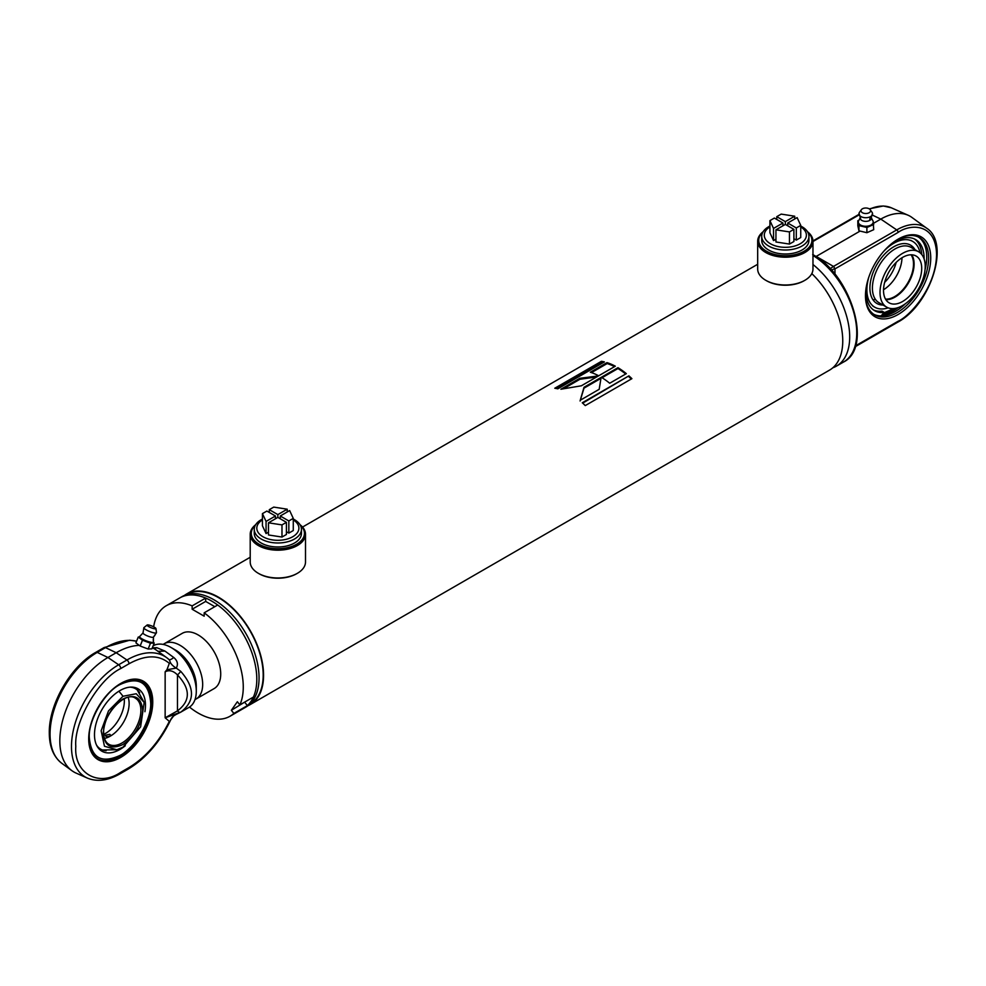 <?xml version="1.0" encoding="UTF-8"?>
<svg xmlns="http://www.w3.org/2000/svg" width="986" height="986" viewBox="0 0 986 986"><rect width="100%" height="100%" fill="white"/><g stroke="black" fill="none" stroke-linecap="round" stroke-linejoin="round"><path stroke-width="1.48" d="M186.428 594.706L186.835 594.472A63.264 36.519 60 0 1 218.461 597.602A63.264 36.519 60 0 1 259.786 653.348A63.264 36.519 60 0 1 250.087 704.041L249.692 704.275M811.811 273.603A63.794 36.827 60 0 1 829.546 370.12L250.358 704.497A63.794 36.827 60 0 1 248.028 705.668M211.694 601.078A63.794 36.827 60 0 1 253.365 657.292A63.794 36.827 60 0 1 243.591 708.404L245.847 707.11A63.794 36.827 60 0 0 255.62 655.986A63.794 36.827 60 0 0 213.95 599.771A63.794 36.827 60 0 0 182.053 596.616L179.797 597.91A63.794 36.827 60 0 1 211.694 601.078M599.192 389.297L601.115 377.416L584.02 387.288L580.261 400.23L599.192 389.297M617.963 367.692L601.324 377.293A63.794 36.827 60 0 1 609.693 383.246L626.332 373.645A63.794 36.827 60 0 0 617.963 367.692L617.951 368.542L602.039 377.737M628.908 375.851L582.27 402.781A63.794 36.827 60 0 1 585.265 405.591L631.903 378.661A63.794 36.827 60 0 0 628.908 375.851L582.677 403.151M184.394 595.445A63.794 36.827 60 0 1 186.564 594.003A63.794 36.827 60 0 1 218.461 597.171A63.794 36.827 60 0 1 260.131 653.385A63.794 36.827 60 0 1 250.358 704.497M601.423 361.32L554.785 388.237A63.794 36.827 60 0 1 557.78 388.829L604.418 361.911A63.794 36.827 60 0 0 601.423 361.32L601.682 362.281L556.264 388.496M606.969 362.626L590.331 372.227A63.794 36.827 60 0 1 598.675 375.789L615.326 366.188A63.794 36.827 60 0 0 606.969 362.626L607.142 363.563L591.477 372.609M598.44 375.925L579.817 378.304L560.886 389.236L581.346 385.797L598.44 375.925M599.168 389.322L599.525 387.227M600.955 378.353L583.995 388.151L584.02 387.288M583.995 388.151L580.101 400.994M596.641 376.972L579.99 379.24L579.817 378.304M579.99 379.24L563.709 388.644M617.951 368.542A62.734 36.223 60 0 1 625.691 374.002M607.142 363.563A62.734 36.223 60 0 1 614.537 366.644M628.698 376.566A62.734 36.223 60 0 1 631.311 379.006M601.682 362.281A62.734 36.223 60 0 1 603.284 362.565M297.02 573.507A26.585 15.345 180 0 1 296.65 573.729A26.585 15.345 180 0 1 259.059 573.729L258.307 573.297A27.645 15.961 180 0 1 250.21 562.008L250.21 534.227A27.645 15.961 180 0 1 255.67 524.712M300.04 524.712A27.645 15.961 180 0 1 305.5 534.227L305.5 562.008A27.645 15.961 180 0 1 297.402 573.297A27.645 15.961 180 0 1 258.307 573.297L259.059 573.729M305.5 534.227A27.645 15.961 180 0 1 288.43 548.98A27.645 15.961 180 0 1 258.307 545.517A27.645 15.961 180 0 1 250.21 534.227M300.299 525.144A26.585 15.345 180 0 1 294.469 545.344A26.585 15.345 180 0 1 259.059 544.21A26.585 15.345 180 0 1 255.411 525.144M804.49 280.529A26.585 15.345 180 0 1 804.12 280.739A26.585 15.345 180 0 1 766.529 280.739L765.777 280.307A27.645 15.961 180 0 1 757.679 269.018L757.679 241.25A27.645 15.961 180 0 1 763.139 231.722M807.522 231.722A27.645 15.961 180 0 1 812.969 241.25L812.969 269.018A27.645 15.961 180 0 1 804.872 280.307A27.645 15.961 180 0 1 765.777 280.307L766.529 280.739M812.969 241.25A27.645 15.961 180 0 1 795.912 255.99A27.645 15.961 180 0 1 765.777 252.527A27.645 15.961 180 0 1 757.679 241.25M807.768 232.154A26.585 15.345 180 0 1 801.951 252.354A26.585 15.345 180 0 1 766.529 251.233A26.585 15.345 180 0 1 762.881 232.154M812.969 264.519A63.794 36.827 60 0 1 847.689 320.388A63.794 36.827 60 0 1 836.485 366.102A63.794 36.827 60 0 1 832.825 367.778M859.04 213.272L860.901 219.742A5.633 3.254 0 0 0 861.296 220.088A5.633 3.254 0 0 0 869.196 220.691A5.633 3.254 0 0 0 870.65 219.742L872.499 213.272A6.791 3.919 180 0 1 869.898 216.908A6.791 3.919 180 0 1 862.368 217.191A6.791 3.919 180 0 1 859.04 213.272A6.791 3.919 180 0 1 859.496 212.298L861.357 209.71A4.782 2.761 180 0 1 862.861 208.576A4.782 2.761 180 0 1 870.194 209.71A4.782 2.761 180 0 1 868.678 212.964A4.782 2.761 180 0 1 862.861 212.951A4.782 2.761 180 0 1 861.357 209.71M871.365 217.721L872.425 220.051A7.444 4.301 180 0 1 873.214 221.973A7.444 4.301 180 0 1 870.293 225.387A7.444 4.301 180 0 1 859.866 224.586A7.444 4.301 180 0 1 858.325 221.973A7.444 4.301 180 0 1 859.114 220.051L860.174 217.721M873.707 224.488L866.891 227.495L858.954 225.597L857.832 220.679L857.832 225.88L858.954 230.81L866.891 232.708L873.707 229.689L873.214 222.306A7.444 4.301 180 0 1 873.214 222.577A7.444 4.301 180 0 1 870.293 225.979A7.444 4.301 180 0 1 862.479 226.423A7.444 4.301 180 0 1 858.325 222.577A7.444 4.301 180 0 1 858.35 222.269M857.832 220.679L859.04 220.149M871.994 219.422L872.832 220.617M866.891 227.495L866.891 232.708M858.954 225.597L858.954 230.81M870.194 209.71L872.043 212.298A6.791 3.919 180 0 1 872.499 213.272M914.453 238.957A41.042 23.689 -60 0 1 921.774 254.548M889.606 245.366A41.042 23.689 -60 0 1 895.091 241.595A41.042 23.689 -60 0 1 915.612 239.561A41.042 23.689 -60 0 1 924.104 258.985M881.028 315.914L884.294 312.439L882.039 311.132A41.042 23.689 -60 0 1 873.473 309.937M884.294 312.439A41.042 23.689 -60 0 1 874.57 310.639A41.042 23.689 -60 0 1 866.595 285.225M895.88 308.236A44.653 25.784 -60 0 1 882.704 314.127M898.221 307.57A45.935 26.523 -60 0 1 881.472 315.434M873.806 314.324A44.653 25.784 120 0 0 905.419 303.713M925.041 269.733A44.653 25.784 120 0 0 926.741 256.915A44.653 25.784 120 0 0 918.41 237.047M897.568 239.475A44.653 25.784 -60 0 1 919.371 237.552A44.653 25.784 -60 0 1 928.627 257.999A44.653 25.784 -60 0 1 909.129 302.936A44.653 25.784 -60 0 1 874.718 314.904A44.653 25.784 -60 0 1 865.474 295.06M930.735 257.999A46.145 26.647 -60 0 1 898.098 314.509A46.145 26.647 -60 0 1 865.474 295.677A46.145 26.647 -60 0 1 898.098 239.167A46.145 26.647 -60 0 1 930.735 257.999M860.075 231.081L816.186 256.422L833.49 266.417L896.73 229.911A56.51 32.624 -60 0 1 926.68 228.21L911.803 217.351A58.482 33.758 120 0 0 908.18 215.268A58.482 33.758 120 0 0 880.806 219.102L873.448 223.354M812.969 254.573L816.038 256.668M833.49 266.417L830.138 268.722M834.957 274.256L834.957 268.882L833.86 266.75M883.912 312.833L893.969 308.544M885.847 299.682A27.004 15.591 120 0 0 895.005 297.106A27.004 15.591 120 0 0 911.767 254.807M886.636 307.114L879.031 302.727A31.959 18.451 -60 0 1 875.469 299.448A31.959 18.451 -60 0 1 872.413 288.097A31.959 18.451 -60 0 1 886.365 255.941A31.959 18.451 -60 0 1 910.99 247.375L918.595 251.763A31.959 18.451 -60 0 1 925.213 266.393A31.959 18.451 -60 0 1 911.261 298.561A31.959 18.451 -60 0 1 886.636 307.114A31.959 18.451 -60 0 1 880.017 292.485A31.959 18.451 -60 0 1 893.957 260.329A31.959 18.451 -60 0 1 918.595 251.763M896.175 262.399A26.585 15.345 -60 0 1 884.627 282.39M883.53 289.736A26.585 15.345 120 0 0 901.98 257.765M902.609 301.494A27.004 15.591 -60 0 1 889.113 302.825A27.004 15.591 -60 0 1 884.972 281.195A27.004 15.591 -60 0 1 902.609 257.395A27.004 15.591 -60 0 1 916.117 256.052A27.004 15.591 -60 0 1 920.258 277.695A27.004 15.591 -60 0 1 902.609 301.494M920 252.736A37.973 21.926 120 0 0 912.716 241.422A37.973 21.926 120 0 0 893.723 243.308A37.973 21.926 120 0 0 883.776 251.257M883.062 305.056A33.684 19.449 -60 0 1 870.552 281.367A33.684 19.449 -60 0 1 893.723 246.808A33.684 19.449 -60 0 1 915.02 249.704M868.789 277.226A37.973 21.926 120 0 0 874.742 307.201A37.973 21.926 120 0 0 888.176 307.854M163.171 644.425A31.897 18.414 60 0 1 164.169 643.772A31.897 18.414 60 0 1 180.118 645.349A31.897 18.414 60 0 1 200.959 673.463A31.897 18.414 60 0 1 196.066 699.012A31.897 18.414 60 0 1 195.006 699.555M153.471 637.116L153.434 641.948A7.444 1.467 -158.2 0 1 153.422 642.132A7.444 1.467 -158.2 0 1 152.62 642.453A7.444 1.467 -158.2 0 1 143.241 639.52A7.444 1.467 -158.2 0 1 139.593 636.611A7.444 1.467 -158.2 0 1 139.716 636.463L143.019 632.938A5.633 1.109 21.8 0 0 142.995 633.135A5.633 1.109 21.8 0 0 145.755 635.169A5.633 1.109 21.8 0 0 152.867 637.387A5.633 1.109 21.8 0 0 153.348 637.276L156.478 632.729A6.791 1.343 -158.2 0 1 155.739 633.074A6.791 1.343 -158.2 0 1 148.257 630.917A6.791 1.343 -158.2 0 1 143.87 627.688A6.791 1.343 -158.2 0 1 143.944 627.614L147.124 625.013A4.782 0.949 -158.2 0 1 147.567 624.902A4.782 0.949 -158.2 0 1 152.522 626.283A4.782 0.949 -158.2 0 1 155.961 628.55A4.782 0.949 -158.2 0 1 155.431 628.858A4.782 0.949 -158.2 0 1 150.02 627.269A4.782 0.949 -158.2 0 1 147.124 625.013M155.961 628.55L156.478 632.63A6.791 1.343 -158.2 0 1 156.478 632.729M153.422 642.132L153.15 642.81A7.444 1.467 -158.2 0 1 152.349 643.118A7.444 1.467 -158.2 0 1 144.289 640.814A7.444 1.467 -158.2 0 1 139.334 637.276L139.593 636.611M150.464 643.217L142.465 640.222L138.237 637.055L135.908 642.86L140.148 646.027L148.147 649.022L151.906 648.85L154.235 643.045L150.464 643.217L148.147 649.022M142.465 640.222L140.148 646.027M138.237 637.055L139.433 637.005M153.323 642.367L154.235 643.045M129.942 687.156A34.867 20.127 -60 0 1 139.679 692.628M125.271 745.749A36.051 20.817 -60 0 1 97.01 746.057A36.051 20.817 -60 0 1 94.483 734.73A36.051 20.817 -60 0 1 131.052 687.094A36.051 20.817 -60 0 1 145.472 705.286A36.051 20.817 -60 0 1 144.917 711.719M106.118 750.753A34.867 20.127 -60 0 1 96.505 745.071M89.307 737.713C91.242 757.963 101.472 763.867 119.972 755.424C135.218 748.152 151.967 719.139 150.648 702.303C148.701 682.053 138.484 676.149 119.972 684.592C104.738 691.864 87.976 720.877 89.307 737.713M122.979 747.203L116.841 749.742L104.467 746.254L101.151 730.786L108.509 710.881L122.979 696.276L136.228 693.737L144.166 702.426L140.616 726.855L122.979 747.203M142.674 710.376C141.429 724.809 134.872 736.185 122.979 744.492C111.098 749.902 104.528 746.119 103.283 733.116C104.528 718.671 111.098 707.307 122.979 699C134.86 693.577 141.429 697.373 142.674 710.376M103.727 734.348A26.585 15.345 120 0 0 105.564 733.387A26.585 15.345 120 0 0 124.359 700.836A26.585 15.345 120 0 0 124.273 698.754M104.479 738.44A26.585 15.345 120 0 0 110.321 736.135A26.585 15.345 120 0 0 129.117 703.585A26.585 15.345 120 0 0 128.192 697.373M109.828 734.311C110.999 736.061 109.742 736.788 106.069 736.48L105.292 735.223L109.828 734.311L110.605 735.223M120.502 683.594A44.653 25.784 -60 0 1 142.6 681.511A44.653 25.784 -60 0 1 151.856 701.946A44.653 25.784 -60 0 1 132.358 746.895A44.653 25.784 -60 0 1 97.947 758.85A44.653 25.784 -60 0 1 88.703 738.674M152.756 701.946A45.294 26.154 -60 0 1 120.723 757.421A45.294 26.154 -60 0 1 88.703 738.933A45.294 26.154 -60 0 1 120.723 683.458A45.294 26.154 -60 0 1 152.756 701.946M169.321 663.368L166.93 669.74L165.143 671.811L165.143 717.796L180.709 712.188A4.252 2.292 -120.4 0 1 177.468 710.881L165.143 717.796L169.321 721.407C158.919 742.187 145.484 757.568 128.993 767.552L120.723 772.321C98.501 787.481 73.79 773.209 75.799 746.377C73.79 721.875 98.501 679.071 120.723 668.557L128.993 663.788C145.484 654.729 158.919 654.593 169.321 663.368L170.467 662.703A12.756 7.025 -158 0 0 176.26 668.101L180.709 671.33C195.055 687.649 195.055 701.268 180.709 712.188L188.905 707.443A35.619 20.558 -120 0 0 196.288 691.137L196.288 685.936A29.235 16.885 -120 0 0 175.607 650.119L171.096 647.519A35.619 20.558 -120 0 0 153.286 645.756L153.113 645.855M128.993 663.788A3.192 1.836 60 0 0 126.935 660.004L118.665 664.774A66.715 38.516 120 0 0 71.485 746.488A66.715 38.516 120 0 0 87.434 778.114L76.095 773.098A68.046 39.292 -60 0 1 71.879 770.67A68.046 39.292 -60 0 1 59.826 740.843A68.046 39.292 -60 0 1 107.942 657.502L116.212 652.732L126.935 660.004A75.219 43.433 -60 0 1 166.807 657.748L156.786 650.427A76.551 44.197 -60 0 0 152.325 647.814L156.786 647.691L164.945 651.068L173.733 657.477C177.529 660.706 178.367 664.244 176.26 668.101L166.93 669.74M156.786 647.691A12.756 10.452 -72.6 0 1 153.89 648.603M136.573 641.22L129.708 640.222L104.097 647.568A3.192 1.836 60 0 1 105.49 647.617L116.212 652.732A76.551 44.197 -60 0 1 139.272 645.374M170.714 719.681L174.263 715.06M165.143 671.811C169.21 669.728 173.314 670.751 177.468 674.905A4.252 0.949 -48.1 0 0 180.709 671.33M170.467 662.703L169.284 659.782L166.807 657.748A75.219 43.433 -60 0 1 168.889 659.437M196.288 691.137A35.619 20.558 -120 0 0 171.096 647.519L175.607 650.119M164.945 651.068L157.933 651.327M173.733 657.477A12.756 3.254 -52.6 0 1 169.099 659.609M170.467 720.248A12.756 11.659 50.1 0 1 173.536 716.033L173.536 716.033A12.756 11.659 50.1 0 1 175.619 714.665M180.524 712.286L176.26 714.382M177.468 710.881C190.606 700.923 190.606 688.931 177.468 674.905L177.468 710.881M196.066 699.012L214.11 688.598A31.897 18.414 -120 0 0 219.003 663.036A31.897 18.414 -120 0 0 198.161 634.935A31.897 18.414 -120 0 0 182.213 633.357L164.169 643.772M153.656 626.813A63.794 36.827 60 0 1 166.264 605.724A63.794 36.827 60 0 1 192.147 605.885L192.147 609.237L204.176 616.176L204.176 612.824A63.794 36.827 60 0 1 239.881 704.867L237.367 701.736L231.353 710.29L233.867 713.42A63.794 36.827 60 0 1 230.058 716.218A63.794 36.827 60 0 1 189.497 707.085M245.477 701.625L231.353 710.29M244.885 702.476L247.4 705.606L233.867 713.42M247.4 705.606A63.794 36.827 60 0 1 243.591 708.404L230.058 716.218M153.89 645.423A63.794 36.827 60 0 1 153.73 644.302M153.496 642.502A63.794 36.827 60 0 1 153.212 639.31M192.147 605.885L205.68 598.071L205.68 601.423L192.147 609.237M166.264 605.724L179.797 597.91A63.794 36.827 60 0 1 205.68 598.071M205.68 601.423L214.8 606.686M239.881 704.867L253.414 697.053A63.794 36.827 60 0 0 217.709 605.01L204.176 612.824M262.436 519.881A21.051 12.152 0 0 0 263.25 536.902A21.051 12.152 0 0 0 292.743 536.741A21.051 12.152 0 0 0 293.273 519.881M293.273 519.043A23.602 13.631 180 0 1 301.457 529.359A23.602 13.631 180 0 1 294.543 538.997A23.602 13.631 180 0 1 268.821 541.943A23.602 13.631 180 0 1 254.252 529.359A23.602 13.631 180 0 1 261.167 519.721A23.602 13.631 180 0 1 262.436 519.043M254.252 529.359L254.252 533.364A23.602 13.631 0 0 0 268.821 545.948A23.602 13.631 0 0 0 294.543 543.003A23.602 13.631 0 0 0 301.457 533.364L301.457 529.359M280.258 518.784L280.258 515.998L289.65 510.575L293.273 518.389L293.273 530.542L288.836 533.106L286.421 531.713M286.421 522.333L286.421 534.486L281.984 537.05L268.463 534.967L268.463 522.814L277.855 517.391L286.421 522.333L281.984 524.897L268.463 522.814M268.463 532.181L266.06 533.574L262.436 525.772L262.436 513.62L266.873 511.056L275.451 515.998L275.451 518.784M293.273 518.389L288.836 520.953L288.836 533.106M288.836 520.953L280.258 515.998M281.984 537.05L281.984 524.897M269.289 512.437L269.289 509.663L273.726 507.1L287.246 509.195L287.246 511.968M277.855 517.391L277.855 514.606L269.289 509.663M287.246 509.195L277.855 514.606M266.06 533.574L266.06 521.421L262.436 513.62M275.451 515.998L266.06 521.421M769.918 226.891A21.051 12.152 0 0 0 770.719 243.912A21.051 12.152 0 0 0 800.213 243.764A21.051 12.152 0 0 0 800.743 226.891M800.743 226.053A23.602 13.631 180 0 1 808.927 236.369A23.602 13.631 180 0 1 802.025 246.007A23.602 13.631 180 0 1 776.29 248.965A23.602 13.631 180 0 1 761.722 236.369A23.602 13.631 180 0 1 768.636 226.731A23.602 13.631 180 0 1 769.918 226.053M761.722 236.369L761.722 240.374A23.602 13.631 0 0 0 776.29 252.971A23.602 13.631 0 0 0 802.025 250.013A23.602 13.631 0 0 0 808.927 240.374L808.927 236.369M787.74 225.794L787.74 223.009L797.119 217.598L800.743 225.4L800.743 237.552L796.306 240.116L793.903 238.723M793.903 229.356L793.903 241.508L789.453 244.072L775.945 241.977L775.945 229.824L785.324 224.401L793.903 229.356L789.453 231.92L775.945 229.824M775.945 239.204L773.529 240.584L769.918 232.782L769.918 220.63L774.355 218.066L782.921 223.009L782.921 225.794M800.743 225.4L796.306 227.963L796.306 240.116M796.306 227.963L787.74 223.009M789.453 244.072L789.453 231.92M776.758 219.459L776.758 216.673L781.195 214.11L794.716 216.205L794.716 218.978M785.324 224.401L785.324 221.628L776.758 216.673M794.716 216.205L785.324 221.628M773.529 240.584L773.529 228.432L769.918 220.63M782.921 223.009L773.529 228.432M186.034 594.829A63.363 36.581 60 0 1 218.461 597.516A63.363 36.581 60 0 1 260.058 654.051A63.363 36.581 60 0 1 249.384 704.559M812.969 255.485A63.794 36.827 60 0 1 853.568 311.773A63.794 36.827 60 0 1 843.535 362.035C873.313 347.516 851.004 274.589 812.71 254.598M869.196 220.691A6.914 3.426 -113.9 0 0 869.898 216.908M834.957 268.882L898.098 232.425A2.132 1.232 -120 0 0 896.73 229.911L880.806 219.102L872.672 215.231M858.868 215.01L812.969 241.496M869.221 208.847L883.345 205.988L891.344 207.812A56.51 32.624 120 0 0 869.615 209.118M898.098 232.425C909.351 224.155 936.034 222.072 936.564 254.634C936.034 287.801 909.351 316.531 898.098 321.251A2.132 1.232 60 0 1 897.654 322.225C930.427 305.007 950.652 243.369 926.68 228.21M898.098 321.251L855.478 345.852M831.518 270.226L834.859 268.451M885.502 299.115A26.585 15.345 120 0 0 894.709 296.576A26.585 15.345 120 0 0 913.504 264.026A26.585 15.345 120 0 0 911.089 254.795M912.383 248.176A37.739 27.288 -45.3 0 0 911.347 245.637M875.469 299.448A37.739 27.288 134.7 0 1 872.955 299.744M152.867 637.387A6.914 6.212 -92.6 0 0 155.739 633.074M118.862 691.235A37.739 21.791 60 0 1 122.979 696.276M140.875 710.376A26.585 15.345 -60 0 1 122.079 742.926A26.585 15.345 -60 0 1 108.793 744.245C105.502 742.31 103.789 738.428 103.653 732.598C102.618 714.332 125.69 690.668 135.365 698.199A26.585 15.345 -60 0 1 140.875 710.376M104.097 647.568L95.827 652.338C70.758 666.166 48.745 704.3 49.3 732.931C49.349 746.722 53.527 756.854 61.859 763.349A66.715 38.516 -60 0 1 50.052 734.114A66.715 38.516 -60 0 1 97.22 652.399L105.49 647.617A75.219 43.433 -60 0 1 136.561 641.245M95.827 652.338A3.192 1.836 60 0 1 97.22 652.399L107.942 657.502L118.665 664.774A3.192 1.836 60 0 1 120.723 668.557M128.993 767.552A3.192 1.836 60 0 1 128.34 769.006C145.977 758.32 160.114 741.916 170.738 719.792L173.536 716.033L175.927 714.554M87.434 778.114C97.22 782.083 108.103 780.641 120.07 773.788A3.192 1.836 -120 0 0 120.723 772.321M186.564 594.003L250.21 557.263M302.542 527.054L757.679 264.273M599.389 388.003L599.648 386.45M296.65 573.729L297.402 573.297M804.12 280.739L804.872 280.307M836.485 366.102L843.535 362.035M858.868 214.418L812.969 240.929M891.344 207.812L908.18 215.268M897.654 322.225L855.207 346.727M883.222 313.585L894.77 308.445M912.814 246.845L914.182 249.211M882.223 304.575L879.487 304.575M910.854 240.35L912.716 241.422M872.869 306.128L874.742 307.201M142.995 633.135L143.87 627.688M141.405 680.808C147.727 684.765 150.944 691.753 151.018 701.773C152.325 732.006 115.806 771.114 96.751 758.16M100.202 750.001L116.841 749.742M136.068 687.883L144.166 702.426M61.859 763.349L71.879 770.67M128.34 769.006L120.07 773.788"/></g></svg>
